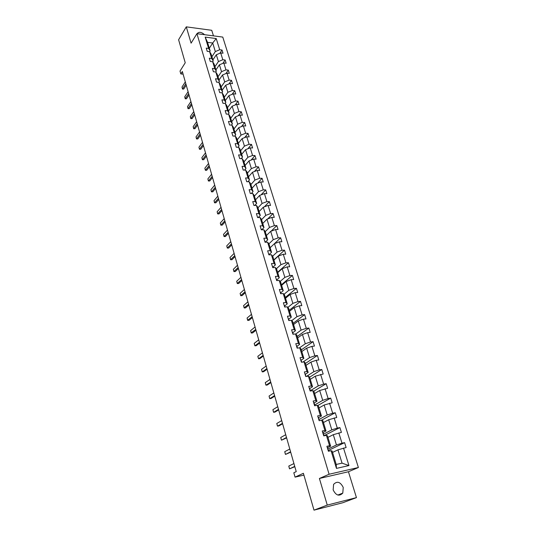 <?xml version="1.0" encoding="UTF-8"?>
<svg xmlns="http://www.w3.org/2000/svg" width="537" height="537" viewBox="0 0 537 537"><rect width="100%" height="100%" fill="white"/><g stroke="black" fill="none" stroke-linecap="round" stroke-linejoin="round"><path stroke-width="0.81" d="M333.162 489.919C336.001 495.544 339.209 496.604 342.787 493.1L343.237 487.455C340.371 481.837 337.162 480.803 333.591 484.367L333.162 489.919M356.454 497.611L348.439 471.748L319.408 478.474L327.255 505.089L356.454 497.611L342.834 502.733L313.997 510.15L303.392 473.292L295.055 477.124L303.915 475.124M327.255 505.089L313.997 510.15M213.464 35.865L211.739 30.3L186.285 26.85L178.606 39.745L185.238 62.769L180.023 71.085L180.828 73.925L183.104 74.146M204.577 34.697C201.348 31.918 198.838 31.589 197.066 33.71M358.394 467.505L222.768 37.087L196.925 33.69L329.094 474.245L358.394 467.505L348.439 471.748M211.92 56.734L215.337 51.565L212.706 43.007L216.223 38.543L219.707 49.746L222.029 50.028L219.848 53.291M209.323 48.216L212.706 43.007L207.537 42.356L210.155 50.941L209.652 51.72M215.337 51.565L219.707 49.746M214.954 66.682L218.418 61.56L216.324 54.754L220.694 52.935L223.023 53.217L222.029 50.028M220.694 52.935L222.815 59.748L225.144 60.01L222.842 63.379M218.022 76.757L221.533 71.683L219.411 64.796L223.815 62.977L226.151 63.238L225.144 60.01M223.815 62.977L225.956 69.864L228.299 70.112L225.869 73.589M221.13 86.954L224.688 81.926L222.54 74.952L226.976 73.133L229.319 73.374L228.299 70.112M226.976 73.133L229.145 80.107L231.494 80.342L228.923 83.926M224.278 97.271L227.883 92.297L225.708 85.235L230.172 83.416L232.528 83.644L231.494 80.342M230.172 83.416L232.367 90.478L234.723 90.693L232.011 94.391M227.46 107.715L231.111 102.795L228.91 95.646L233.407 93.827L235.77 94.035L234.723 90.693M233.407 93.827L235.629 100.976L237.998 101.171L235.125 104.997M230.682 118.288L234.38 113.421L232.159 106.185L236.683 104.366L239.052 104.554L237.998 101.171M236.683 104.366L238.931 111.602L241.308 111.777L238.267 115.73M233.951 128.987L237.696 124.181L235.441 116.858L239.999 115.039L242.382 115.207L241.308 111.777M239.999 115.039L242.274 122.362L244.664 122.517L241.435 126.604M237.253 139.828L241.053 135.082L238.764 127.658L243.355 125.839L245.745 125.987L244.664 122.517M243.355 125.839L245.664 133.257L248.054 133.398L244.637 137.613M240.596 150.796L244.449 146.111L242.133 138.6L246.758 136.781L249.155 136.908L248.054 133.398M246.758 136.781L249.094 144.292L251.497 144.406L247.866 148.769M243.986 161.912L247.886 157.287L245.543 149.682L250.202 147.856L252.605 147.97L251.497 144.406M250.202 147.856L252.565 155.468L254.974 155.562L251.115 160.08M247.416 173.162L251.37 168.605L249 160.899L253.686 159.08L256.102 159.167L254.974 155.562M253.686 159.08L256.082 166.785L258.505 166.859L254.397 171.531M250.886 184.56L254.9 180.07L252.497 172.263L257.223 170.444L259.646 170.511L258.505 166.859M257.223 170.444L259.646 178.25L262.076 178.297L257.7 183.137M254.41 196.099L258.478 191.682L256.042 183.775L260.801 181.956L263.231 181.996L262.076 178.297M260.801 181.956L263.258 189.856L265.694 189.89L261.022 194.904M257.975 207.792L262.096 203.442L259.633 195.434L264.426 193.615L266.862 193.635L265.694 189.89M264.426 193.615L266.916 201.623L269.359 201.63L264.365 206.832M261.586 219.64L265.768 215.364L263.271 207.248L268.097 205.429L270.547 205.429L269.359 201.63M268.097 205.429L270.621 213.545L273.071 213.525L267.728 218.928M265.244 231.635L269.487 227.44L266.956 219.217L271.816 217.398L274.273 217.371L273.071 213.525M271.816 217.398L274.373 225.621L276.837 225.58L271.104 231.185M269.097 254.572L271.541 252.289L268.95 243.805L273.252 239.677L270.688 231.34L275.588 229.527L278.052 229.474L276.837 225.58M275.588 229.527L278.179 237.857L280.65 237.79L274.488 243.623L279.408 241.818L281.878 241.737L280.65 237.79M279.408 241.818L282.032 250.262L284.509 250.168L273.863 259.921M276.38 268.715L280.938 264.647L278.307 256.089L283.281 254.27L285.765 254.169L284.509 250.168M283.281 254.27L285.939 262.828L288.429 262.714L277.629 272.259M280.16 281.435L284.865 277.381L282.193 268.708L287.201 266.896L289.691 266.768L288.429 262.714M287.201 266.896L289.899 275.568L292.397 275.427L281.442 284.771M283.986 294.323L288.839 290.295L286.134 281.502L291.182 279.69L293.679 279.535L292.397 275.427M291.182 279.69L293.914 288.49L296.424 288.315L285.301 297.444M287.845 307.392L292.866 303.385L290.121 294.471L295.209 292.665L297.72 292.484L296.424 288.315M295.209 292.665L297.981 301.579L300.498 301.378L289.221 310.292M291.745 320.649L296.954 316.662L294.169 307.62L299.297 305.815L301.821 305.607L300.498 301.378M299.297 305.815L302.109 314.857L304.633 314.622L293.189 323.308M295.679 334.095L301.096 330.121L298.277 320.951L303.445 319.153L305.969 318.911L304.633 314.622M303.445 319.153L306.291 328.315L308.829 328.053L297.216 336.504M299.471 347.869L305.298 343.767L302.438 334.47L307.647 332.672L310.185 332.403L308.829 328.053M307.647 332.672L310.54 341.968L313.078 341.673L301.291 349.882M302.969 362.032L309.56 357.608L306.661 348.184L311.91 346.385L314.454 346.083L313.078 341.673M311.91 346.385L314.843 355.809L317.394 355.487L305.425 363.448M306.385 376.444L313.883 371.644L310.943 362.086L316.233 360.293L318.79 359.958L317.394 355.487M316.233 360.293L319.206 369.852L321.764 369.496L309.621 377.202M310.198 390.795L318.266 385.888L315.279 376.189L323.18 374.027L321.764 369.496M320.616 374.396L323.636 384.096L326.201 383.707L313.715 391.245M314.575 405.032L322.717 400.334L319.683 390.493L327.637 388.305L326.201 383.707M325.066 388.707L328.127 398.548L330.705 398.125L317.696 405.576M319.018 419.471L327.228 414.994L324.153 405.012L332.161 402.79L330.705 398.125M329.577 403.227L332.685 413.215L335.269 412.752L321.334 420.303M323.469 434.983L323.549 434.144L331.806 429.862L328.691 419.733L336.746 417.484L335.269 412.752M334.155 417.954L337.31 428.09L339.901 427.593L324.019 435.708M328.053 449.013L336.451 444.958L333.289 434.675L341.404 432.392L339.901 427.593M338.807 432.903L342.002 443.186L344.606 442.649L328.402 450.429M343.519 448.073L348.956 465.559L336.457 468.392L331.067 450.691L332.141 451.067L336.216 464.451L342.056 463.149L337.954 449.845L346.123 447.529L344.606 442.649M329.564 445.744L326.395 435.339L327.489 435.822L330.644 446.153L329.564 445.744L326.892 446.294L328.396 451.255L331.067 450.691M324.912 430.466L321.791 420.216L322.912 420.793L326.013 430.983L324.912 430.466L322.254 430.976L323.73 435.863L326.395 435.339M320.334 415.416L317.26 405.314L318.394 405.992L321.455 416.027L320.334 415.416L317.676 415.886L319.139 420.699L321.791 420.216M315.816 400.582L312.789 390.627L313.95 391.399L316.964 401.287L315.816 400.582L313.172 401.018L314.608 405.764L317.26 405.314M311.366 385.969L308.379 376.155L309.56 377.014L312.534 386.768L311.366 385.969L308.735 386.372L310.151 391.043L312.789 390.627M306.983 371.564L304.036 361.891L305.238 362.837L308.171 372.45L306.983 371.564L304.358 371.926L305.754 376.531L308.379 376.155M302.66 357.367L299.76 347.828L300.982 348.862L303.868 358.34L302.66 357.367L300.042 357.696L301.418 362.233L304.036 361.891M298.397 343.365L295.538 333.967L296.78 335.088L299.626 344.425L298.397 343.365L295.793 343.667L297.149 348.144L299.76 347.828M294.202 329.57L291.376 320.3L292.638 321.502L295.444 330.711L294.202 329.57L291.604 329.839L292.94 334.249L295.538 333.967M290.061 315.964L287.275 306.828L288.55 308.104L291.322 317.186L290.061 315.964L287.47 316.199L288.792 320.549L291.376 320.3M285.973 302.546L283.234 293.538L284.523 294.887L287.255 303.848L285.973 302.546L283.395 302.754L284.697 307.043L287.275 306.828M281.945 289.315L279.24 280.428L280.549 281.858L283.247 290.692L281.945 289.315L279.381 289.497L280.663 293.726L283.234 293.538M277.971 276.266L275.306 267.507L276.636 268.997L279.287 277.716L277.971 276.266L275.414 276.414L276.683 280.589L279.24 280.428M274.058 263.399L271.427 254.753L272.769 256.317L275.387 264.916L274.058 263.399L271.507 263.519L272.756 267.634L275.306 267.507M271.541 252.289L270.192 250.698L267.654 250.799L268.883 254.853L271.427 254.753M270.192 250.698L267.594 242.174L265.063 242.247L263.848 238.247L266.379 238.18L263.815 229.762L261.291 229.809L260.096 225.862L262.62 225.822L260.089 217.519L257.579 217.539L256.397 213.645L258.908 213.625L256.411 205.429L253.907 205.436L252.739 201.59L255.243 201.59L252.779 193.508L250.289 193.488L249.134 189.689L251.631 189.715L249.202 181.741L246.711 181.694L245.577 177.948L248.06 177.995L245.664 170.122L243.187 170.054L242.066 166.356L244.536 166.43L242.174 158.657L239.703 158.563L238.596 154.911L241.066 155.012L238.73 147.333L236.267 147.225L235.172 143.621L237.629 143.735L235.327 136.156L232.877 136.022L231.796 132.464L234.246 132.605L231.964 125.121L229.527 124.973L228.46 121.456L230.897 121.617L228.648 114.227L226.218 114.052L225.164 110.582L227.594 110.763L225.372 103.466L222.949 103.272L221.909 99.848L224.332 100.05L222.137 92.841L219.727 92.626L218.7 89.243L221.11 89.464L218.942 82.342L216.539 82.114L215.525 78.771L217.928 79.006L215.787 71.978L213.39 71.73L212.39 68.427L214.787 68.682L212.672 61.735L210.282 61.473L209.296 58.211L211.679 58.479L209.591 51.619L207.215 51.337L206.235 48.115L208.611 48.404L205.174 37.113L216.223 38.543M295.055 477.124L293.82 472.768L296.229 471.634L182.352 71.508L180.828 73.925M209.591 51.619L211.128 54.15L213.216 60.983L212.692 61.768M213.216 60.983L211.679 58.479M212.887 59.909L216.324 54.754M218.418 61.56L222.815 59.748M212.672 61.735L214.203 64.225L216.31 71.139L215.74 71.971M216.31 71.139L214.787 68.682M215.934 69.897L219.411 64.796M221.533 71.683L225.956 69.864M215.787 71.978L217.31 74.421L219.445 81.423L218.814 82.329M219.445 81.423L217.928 79.006M219.015 80.013L222.54 74.952M224.688 81.926L229.145 80.107M218.942 82.342L220.459 84.745L222.62 91.834L221.915 92.82M222.62 91.834L221.11 89.464M222.137 90.243L225.708 85.235M227.883 92.297L232.367 90.478M222.137 92.841L223.647 95.197L225.835 102.372L225.05 103.44M225.835 102.372L224.332 100.05M225.292 100.6L228.91 95.646M231.111 102.795L235.629 100.976M225.372 103.466L226.869 105.776L229.084 113.038L228.218 114.2M229.084 113.038L227.594 110.763M228.487 111.085L232.159 106.185M234.38 113.421L238.931 111.602M228.648 114.227L230.138 116.489L232.38 123.846L231.42 125.087M232.38 123.846L230.897 121.617M231.729 121.704L235.441 116.858M237.696 124.181L242.274 122.362M231.964 125.121L233.441 127.336L235.716 134.787L234.656 136.123M235.716 134.787L234.246 132.605M235.005 132.444L238.764 127.658M241.053 135.082L245.664 133.257M235.327 136.156L236.79 138.318L239.093 145.863L237.925 147.299M239.093 145.863L237.629 143.735M238.321 143.325L242.133 138.6M244.449 146.111L249.094 144.292M238.73 147.333L240.187 149.44L242.516 157.086L241.227 158.623M242.516 157.086L241.066 155.012M241.677 154.347L245.543 149.682M247.886 157.287L252.565 155.468M242.174 158.657L243.617 160.711L245.98 168.45L244.57 170.088M245.98 168.45L244.536 166.43M245.08 165.503L249 160.899M251.37 168.605L256.082 166.785M245.664 170.122L247.101 172.122L249.49 179.962L247.94 181.714M249.49 179.962L248.06 177.995M248.524 176.801L252.497 172.263M254.9 180.07L259.646 178.25M249.202 181.741L250.625 183.681L253.041 191.622L251.336 193.495M253.041 191.622L251.631 189.715M252.014 188.239L256.042 183.775M258.478 191.682L263.258 189.856M252.779 193.508L254.189 195.394L256.646 203.436L254.773 205.436M256.646 203.436L255.243 201.59M255.545 199.831L259.633 195.434M262.096 203.442L266.916 201.623M256.411 205.429L257.807 207.255L260.297 215.411L258.237 217.532M260.297 215.411L258.908 213.625M259.123 211.571L263.271 207.248M265.768 215.364L270.621 213.545M260.089 217.519L261.472 219.277L263.989 227.54L261.727 229.802M263.989 227.54L262.62 225.822M262.754 223.466L266.956 219.217M269.487 227.44L274.373 225.621M263.815 229.762L265.191 231.46L267.741 239.831L265.338 242.153M267.741 239.831L266.379 238.18M266.426 235.515L270.688 231.34M273.252 239.677L278.179 237.857M268.95 243.805L267.594 242.174M272.642 256.176L277.072 252.075L274.474 243.63L270.145 247.725M277.072 252.075L282.032 250.262M275.387 264.916L272.917 267.151M273.917 260.103L278.307 256.089M280.938 264.647L285.939 262.828M279.287 277.716L276.783 279.898M277.743 272.642L282.193 268.708M284.865 277.381L289.899 275.568M283.247 290.692L280.697 292.826M281.616 285.348L286.134 281.502M288.839 290.295L293.914 288.49M287.255 303.848L284.67 305.929M285.543 298.23L290.121 294.471M292.866 303.385L297.981 301.579M291.322 317.186L288.698 319.213M289.524 311.285L294.169 307.62M296.954 316.662L302.109 314.857M295.444 330.711L292.786 332.685M293.558 324.523L298.277 320.951M301.096 330.121L306.291 328.315M299.626 344.425L296.927 346.345M297.652 337.941L302.438 334.47M305.298 343.767L310.54 341.968M303.868 358.34L301.123 360.199M301.801 351.547L306.661 348.184M309.56 357.608L314.843 355.809M308.171 372.45L305.385 374.249M306.003 365.348L310.943 362.086M313.883 371.644L319.206 369.852M312.534 386.768L309.708 388.499M310.272 379.344L315.279 376.189M318.266 385.888L323.636 384.096M316.964 401.287L314.091 402.958M314.601 393.54L319.683 390.493M322.717 400.334L328.127 398.548M321.455 416.027L318.535 417.632M318.991 407.939L324.153 405.012M327.228 414.994L332.685 413.215M326.013 430.983L323.052 432.513M323.442 422.545L328.691 419.733M331.806 429.862L337.31 428.09M330.644 446.153L327.63 447.616M327.959 437.366L333.289 434.675M336.451 444.958L342.002 443.186M336.457 468.392L336.216 464.451M319.408 478.474L329.094 474.245M186.285 26.85L191.091 43.155L196.925 33.69M332.544 452.402L337.954 449.845M342.056 463.149L348.956 465.559M210.155 50.941L208.611 48.404M205.174 37.113L207.537 42.356M327.228 447.395L327.792 449.254M328.026 450.046L327.577 447.449M328.147 450.436L328.711 451.187L328.496 450.483M294.732 466.371L289.577 468.848L289.349 468.318L288.792 466.056L293.934 463.559M288.792 466.056L289.577 468.848L294.826 466.693M322.636 432.238L323.187 434.077M323.543 435.232L324.046 435.802L323.898 435.306M290.591 451.818L285.509 454.423L285.295 453.919L284.738 451.671L289.799 449.039M284.738 451.671L285.509 454.423L290.698 452.188M318.112 417.309L318.656 419.115M318.971 420.142L318.468 417.403M319.005 420.256L319.361 420.35M286.503 437.46L281.502 440.192L281.294 439.722L280.737 437.48L285.724 434.728M280.737 437.48L281.502 440.192L286.624 437.883M313.648 402.596L314.548 404.468M314.897 405.616L314.192 404.374M282.475 423.31L277.548 426.156L277.347 425.72L276.79 423.478L281.71 420.612M276.79 423.478L277.548 426.156L278.911 425.908L282.61 423.78M309.258 388.09L310.144 389.963M310.205 390.963L309.789 389.849M278.502 409.348L273.648 412.315L273.454 411.906L272.903 409.671L277.75 406.69M272.903 409.671L273.648 412.315L275.004 412.08L278.649 409.865M304.922 373.799L305.446 375.524M305.882 376.518L305.298 373.953M274.588 395.581L269.796 398.655L269.614 398.279L269.064 396.051L273.836 392.956M269.064 396.051L269.796 398.655L271.151 398.441L274.743 396.145M300.653 359.703L301.532 361.555M301.606 362.213L301.17 361.408M270.722 382.002L266.003 385.183L265.828 384.834L265.278 382.613L269.983 379.411M265.278 382.613L266.003 385.183L267.352 384.989L270.89 382.606M296.444 345.815L297.323 347.654M297.377 348.117L296.954 347.493M266.909 368.604L262.257 371.893L262.09 371.564L261.539 369.355L266.177 366.046M261.539 369.355L262.257 371.893L263.6 371.711L267.09 369.248M292.296 332.114L293.168 333.954M293.209 334.222L292.793 333.772M263.143 355.38L258.559 358.77L258.049 357.226L257.854 356.266L262.425 352.856M257.854 356.266L258.559 358.77L259.901 358.609L263.338 356.065M288.201 318.602L289.067 320.435M289.087 320.522L288.698 320.24M259.431 342.338L254.914 345.828L254.417 344.324L254.216 343.358L258.727 339.847M254.216 343.358L254.914 345.828L256.25 345.674L259.639 343.062M284.16 305.285L284.999 307.016L284.55 305.533M255.766 329.463L251.168 332.806L250.625 330.611L255.068 327.006M250.625 330.611L251.309 333.047L252.645 332.913L255.988 330.228M280.18 292.148L280.965 293.699L280.576 292.41M252.155 316.756L247.624 320.22L247.08 318.032L251.464 314.333M247.08 318.032L247.758 320.441L249.081 320.32L252.383 317.562M276.253 279.186L276.978 280.569L276.649 279.462M248.584 304.217L244.127 307.795L243.583 305.62L247.899 301.828M243.583 305.62L244.248 307.99L245.57 307.882L248.826 305.063M272.38 266.399L273.051 267.621L272.776 266.694M245.06 291.839L240.67 295.531L240.126 293.356L244.389 289.477M240.126 293.356L240.784 295.706L242.106 295.612L245.308 292.719M268.56 253.786L269.178 254.84L268.956 254.102M241.583 279.623L237.26 283.422L236.716 281.26L240.918 277.293M236.716 281.26L237.367 283.576L238.683 283.489L241.845 280.536M264.788 241.348L265.359 242.241M238.153 267.56L233.89 271.467L233.347 269.305L237.495 265.258M233.347 269.305L233.991 271.594L235.3 271.527L238.421 268.507M261.069 229.064L261.472 229.406M234.763 255.652L230.561 259.66L230.024 257.512L234.112 253.383M230.024 257.512L230.662 259.767L231.964 259.713L235.038 256.632M257.398 216.948L257.8 217.304M231.413 243.892L227.279 248.007L226.742 245.859L230.776 241.65M226.742 245.859L227.373 248.087L228.668 248.04L231.702 244.906M253.773 204.993L254.182 205.356M228.111 232.286L224.036 236.488L223.499 234.354L227.48 230.064M223.499 234.354L224.117 236.555L225.412 236.522L228.406 233.327M250.195 193.186L250.571 193.488M224.849 220.814L220.828 225.117L220.298 222.983L224.224 218.626M220.298 222.983L220.908 225.157L222.197 225.137L225.151 221.888M221.627 209.49L217.666 213.887L217.136 211.759L221.009 207.329M217.136 211.759L217.74 213.907L219.022 213.901L221.935 210.591M218.438 198.307L214.538 202.791L214.008 200.67L217.834 196.173M214.008 200.67L214.605 202.791L215.887 202.791L218.76 199.435M215.297 187.259L211.511 191.81L212.786 191.823L211.45 191.83L210.92 189.715L214.693 185.151M215.626 188.413L212.786 191.823M210.92 189.715L211.45 191.83M212.189 176.344L208.457 180.962L209.725 180.989L208.396 180.996L207.873 178.888L211.598 174.257M212.524 177.532L209.725 180.989M207.873 178.888L208.396 180.996M209.121 165.557L205.436 170.242L206.698 170.276L205.382 170.296L204.859 168.195L208.537 163.503M209.464 166.772L206.698 170.276M204.859 168.195L205.382 170.296M206.087 154.904L202.449 159.65L203.711 159.697L202.409 159.724L202.12 158.71L201.878 157.63L205.51 152.87M206.443 156.146L203.711 159.697M201.878 157.63L202.409 159.724M203.093 144.379L199.502 149.185L200.757 149.239L199.462 149.273L198.938 147.185L202.523 142.372M203.456 145.641L200.757 149.239M198.938 147.185L199.462 149.273M200.133 133.975L196.589 138.841L197.838 138.908L196.555 138.949L196.273 137.962L196.032 136.868L199.569 131.995M200.502 135.264L197.838 138.908M196.032 136.868L196.555 138.949M197.207 123.698L193.709 128.625L194.951 128.692L193.676 128.739L193.159 126.672L196.649 121.738M197.582 125.014L194.951 128.692M193.159 126.672L193.676 128.739M194.313 113.542L190.857 118.516L192.098 118.603L190.836 118.657L190.561 117.69L190.313 116.589L193.763 111.602M194.696 114.878L192.098 118.603M190.313 116.589L190.836 118.657M191.461 103.5L188.044 108.534L189.286 108.622L188.024 108.682L187.507 106.628L190.91 101.58M191.843 104.856L189.286 108.622M187.507 106.628L188.024 108.682M188.635 93.579L185.265 98.66L186.493 98.761L185.252 98.828L184.983 97.888L184.735 96.774L188.098 91.679M189.024 94.955L186.493 98.761M184.735 96.774L185.252 98.828M185.842 83.765L182.513 88.9L183.741 89.008L182.506 89.082L181.989 87.041L185.312 81.892M186.238 85.168L183.741 89.008M181.989 87.041L182.506 89.082M337.827 495.047L342.787 493.1M323.549 434.144L322.992 432.319M314.554 404.489L314.017 402.71M310.158 389.983L309.627 388.231M301.546 361.582L301.029 359.884M297.33 347.687L296.82 346.009M293.175 333.98L292.678 332.322M289.081 320.468L288.584 318.837M265.365 242.241L265.191 241.67"/></g></svg>
